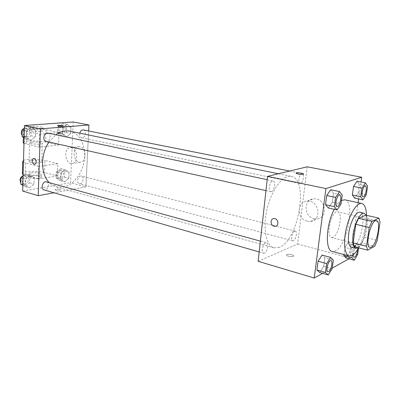 <?xml version="1.0" encoding="UTF-8"?>
<svg xmlns="http://www.w3.org/2000/svg" width="400" height="400" viewBox="0 0 400 400"><rect width="100%" height="100%" fill="white"/><g stroke="black" fill="none" stroke-linecap="round" stroke-linejoin="round"><path stroke-width="0.3" stroke-dasharray="2 1.5" d="M333.005 237.35L331.515 237.545C325.285 236.72 331.815 209.715 337.73 211.83C343.21 212.48 338.985 235.145 333.005 237.35M354.475 246.76L361.685 242.975L374.67 246.255M365.75 215.16L366.925 219.23L380 222.23M361.685 242.975L364.3 237.14L366.925 219.23M358.195 247.72C364.22 243.98 369.715 221.88 366.265 215.28M359.885 212.285C366.805 213.07 360.99 243.695 353.37 246.945L351.43 247.26M364.3 237.14L377.26 240.335M366.525 215.335C366.425 226.83 363.78 237.655 358.595 247.82M344.725 199.795C355.565 201.155 347.265 245.99 335.405 250.975L332.24 251.445M334.24 209.325C336.625 204.79 339.045 201.825 341.49 200.43M340.98 204.15L332.285 202.23L328.33 207.98L332.285 202.23L333.495 193.2L330.75 189.75L333.495 193.2L342.23 195.05M366.36 194.59L358.125 192.885L354.665 198.13L358.125 192.885L359.32 184.505L357.055 181.23L359.32 184.505L367.59 186.15M322.665 273.355L332.225 268.07M348.95 258.82L350.17 258.145L358.09 202.68M358.62 198.97L361.04 182.01M332.13 268.77L323.695 266.37L319.755 272.505L323.695 266.37L324.85 257.735L322.07 255.075L324.85 257.735L333.32 260.07M357.645 254.61L349.64 252.495L346.185 258.075L349.64 252.495L350.785 244.455L348.48 241.86L344.97 247.435L343.965 254.585L344.97 247.435L353.105 249.555L352.27 255.37M279.435 247.33L273.955 247.85C265.965 245.89 262.535 227.735 267.265 208.405C271.885 189.05 283.23 174.46 291.235 176.37C309.13 178.91 298.55 240.545 279.435 247.33M258.14 261.305L297.625 243.98L307.18 166.81M300.495 183.485L300.01 183.51C297.25 183.2 299.495 172.715 302.155 173.51C304.66 173.755 303.115 182.995 300.495 183.485M271.38 191.675L270.76 191.7C267.56 191.275 270.07 180.01 273.16 180.955C276.025 181.29 274.395 191.09 271.38 191.675M264.455 253.145L263.59 253.225C260.555 252.635 263.54 241.725 266.43 242.815C269.015 243.26 267.305 252.175 264.455 253.145M294.66 231.21C292.165 231.97 290.53 240.525 292.815 240.85C295.345 241.765 297.955 231.595 295.305 231.15L294.66 231.21M297.625 243.98L350.17 258.145M313.96 218.635L317.005 218.84C328.865 218.125 325.53 197.35 313.785 198.875C303.42 199.27 303.625 216.655 313.96 218.635M286.735 254.44L286.43 255.19C287.41 256.725 294.955 257.105 293.6 255.555C291.665 254.295 289.375 253.925 286.735 254.44L286.43 255.19C287.41 256.72 294.955 257.1 293.6 255.555C291.665 254.295 289.375 253.92 286.735 254.44M303.64 173.89L303.38 174.345C300.69 174.585 298.32 174.285 296.27 173.435L296.14 173.23M307.335 221.21L310.41 221.43C322.41 220.735 319.01 199.57 307.125 201.095C296.645 201.475 296.88 219.165 307.335 221.21M69.82 131.16C79.855 133.21 86.1 145.975 84.385 159.49C82.765 173.01 73.515 185.38 63.15 187.23L56.34 186.93C53.725 186.195 51.375 184.775 49.295 182.675M48.97 142.03L55.825 134.76M80.58 176.03C77.485 176.34 76.405 183.125 79.36 183.695C82.705 184.775 84.84 176.765 81.395 176.065L80.58 176.03M47.825 133.06C51.405 133.605 50.48 141.27 46.825 141.425L46.065 141.38M46.41 181.88C49.66 182.565 48.535 189.56 45.12 189.96L44.06 189.915M83.32 129.925C86.545 130.36 85.665 137.7 82.38 137.83L81.765 137.8C80.125 137.2 79.475 135.665 79.82 133.205M85.895 186.9L54.03 192.79L85.895 186.9L88.64 130.985L85.895 186.9L70.56 182.765L73.225 121.97M358.63 247.83L358.82 246.52L356.58 243.925L353.105 249.555M353.22 254.73C353.715 250.18 354.87 247.59 356.69 246.96C358.66 247.195 356.885 256.15 354.67 257.15L354.095 257.26M349.64 252.495L350.785 244.455L348.48 241.86L356.58 243.925M348.48 241.86L344.97 247.435M350.785 244.455L358.82 246.52M353.255 254.705C353.755 250.165 354.915 247.585 356.725 246.965C357.305 247.17 357.595 248.03 357.585 249.545M365.33 186.095C367.475 186.31 365.7 196.035 363.405 196.655L363 196.7M358.125 192.885L359.32 184.505M330.9 260.67C333.125 261.055 331.215 270.475 328.68 271.64L327.93 271.78M323.695 266.37L324.85 257.735M339.605 195.075C342.09 195.37 340.205 205.74 337.54 206.48L337.01 206.535M332.285 202.23L333.495 193.2M60.925 168.615L56.8 172.275L56.56 178.39L60.435 180.77L64.505 177.1L64.755 171.06L60.925 168.615L65.235 169.715L61.11 173.4L60.86 179.545L64.725 181.93L68.79 178.235L69.05 172.165L65.235 169.715L61.11 173.4L60.86 179.545L64.725 181.93L68.79 178.235L69.05 172.165L65.235 169.715M60.53 178.46L59.665 178.42C56.21 177.695 58.295 169.915 61.655 170.98C64.645 171.55 63.65 178.14 60.53 178.46M56.8 172.275L61.11 173.4M56.56 178.39L60.86 179.545M60.435 180.77L64.725 181.93M64.505 177.1L68.79 178.235M64.755 171.06L69.05 172.165M58.405 177.89L57.535 177.85C54.08 177.125 56.155 169.365 59.52 170.43C62.515 171.005 61.525 177.575 58.405 177.89M62.745 123.49L58.565 126.955L58.32 133.26L62.24 136.015L66.36 132.535L66.62 126.315L62.745 123.49L67.13 124.35L62.95 127.84L62.695 134.175L66.605 136.945L70.72 133.44L70.99 127.18L67.13 124.35L62.95 127.84L62.695 134.175L66.605 136.945L70.72 133.44L70.99 127.18L67.13 124.35M62.335 133.635L61.72 133.6C58.13 133.055 59.695 125.015 63.22 125.92C66.475 126.37 65.65 133.53 62.335 133.635M58.565 126.955L62.95 127.84M58.32 133.26L62.695 134.175M62.24 136.015L66.605 136.945M66.36 132.535L70.72 133.44M66.62 126.315L70.99 127.18M60.17 133.185L59.555 133.145C55.96 132.6 57.525 124.585 61.05 125.49C64.31 125.94 63.49 133.08 60.17 133.185M22.825 185.355L25.15 186.67L29.65 182.755L29.84 176.385L25.515 173.84L23.085 175.915M25.22 184.23L24.155 184.175C20.315 183.28 22.73 175.105 26.46 176.355C29.73 177.05 28.655 183.87 25.22 184.23M29.865 175.035L25.29 178.965L25.11 185.455L29.48 187.93L33.98 183.985L34.18 177.58L29.865 175.035L25.29 178.965L25.11 185.455L29.48 187.93L33.98 183.985L34.18 177.58L29.865 175.035L25.515 173.84M23.02 178.325L25.29 178.965M22.84 184.795L25.11 185.455M25.15 186.67L29.48 187.93M29.65 182.755L33.98 183.985M29.84 176.385L34.18 177.58M23.09 175.735L24.305 175.755C27.58 176.455 26.51 183.255 23.075 183.61L22.005 183.555L20.81 182.765M24.135 137.87L26.49 139.405L31.055 135.705L31.25 129.125L26.865 126.16L24.4 128.12M26.56 136.89L25.795 136.84C21.785 136.16 23.57 127.69 27.5 128.74C31.105 129.295 30.235 136.765 26.56 136.89M31.295 127.085L26.655 130.8L26.465 137.505L30.895 140.405L35.46 136.675L35.67 130.065L31.295 127.085L26.655 130.8L26.465 137.505L30.895 140.405L35.46 136.675L35.67 130.065L31.295 127.085L26.865 126.16M24.34 130.3L26.655 130.8M24.155 136.985L26.465 137.505M26.49 139.405L30.895 140.405M31.055 135.705L35.46 136.675M31.25 129.125L35.67 130.065M24.175 128.295L25.31 128.275C28.915 128.83 28.05 136.275 24.375 136.4L23.61 136.35L22.08 135.35M55.865 190.085L55.135 189.71C54.45 188.85 60.355 188.85 60.775 189.71C60.285 190.42 58.645 190.545 55.865 190.085M55.865 190.09C58.645 190.545 60.28 190.42 60.775 189.71C60.355 188.855 54.45 188.855 55.135 189.715L55.865 190.09M22.67 191.065L70.56 182.765M79.92 146.745L78.955 146.645C71.765 146.465 73.21 162.855 80.305 162.24C86.8 162.455 86.465 147.775 79.92 146.745M71.49 147.715C78.06 148.77 78.43 163.655 71.915 163.43C64.8 164.04 63.31 147.425 70.52 147.615L71.49 147.715M57.57 125.67L57.605 125.735C57.985 126.235 63.545 126.465 63.395 125.98M34.615 164.3C37.04 164.13 36.335 158.215 33.915 158.415L33.78 158.425M39.585 134.19L39.165 147.135L58.52 145.03L59.01 132.47L46.01 129.76C38.34 128.025 21.285 128.36 23.535 130.265L26.52 131.365L39.585 134.19L59.01 132.47M23.12 174.65L38.12 179.01L38.535 166.345L57.79 163.67L57.305 175.97L44.52 172.575C38 170.705 23.585 171.1 22.36 173.235M38.12 179.01L57.305 175.97M31.23 160.645C29.535 160.88 28.815 161.22 29.07 161.67C29.935 163.27 43.295 163.37 41.76 161.775C39.77 160.675 36.26 160.3 31.23 160.645M38.535 166.345L23.46 162.235M57.79 163.67L44.94 160.47L44.52 172.575M23.515 160.4C26.745 158.87 39.145 158.93 44.94 160.47M31.79 142.125C30.085 142.31 29.36 142.595 29.615 142.985C30.495 144.385 43.94 144.615 42.39 143.215C40.38 142.24 36.845 141.88 31.79 142.125M46.01 129.76L45.58 142.12L58.52 145.03M23.98 143.415L39.165 147.135M45.58 142.12C38.985 140.525 24.43 140.595 23.205 142.28M30.865 172.865C29.175 173.135 28.455 173.51 28.705 173.995C29.565 175.73 42.875 175.745 41.35 174.02C39.37 172.84 35.875 172.455 30.865 172.865M30.77 175.905C29.085 176.18 28.365 176.565 28.615 177.06C29.47 178.83 42.77 178.82 41.245 177.065C39.27 175.865 35.78 175.475 30.77 175.905M40.71 131.46C42.38 131.305 43.08 131.055 42.81 130.715C41.91 129.47 28.525 129.13 29.985 130.4C32.03 131.295 35.6 131.65 40.71 131.46M40.815 128.295C35.7 128.465 32.125 128.11 30.08 127.235C28.62 126 42.015 126.36 42.915 127.57C43.185 127.905 42.485 128.145 40.815 128.295M25.625 162.995L25.275 175.465M26.52 131.365L26.16 144.1M376.46 220.695L337.73 211.83M370.015 247.35L331.515 237.545M310.41 221.43L317.005 218.84M307.125 201.095L313.785 198.875M56.34 186.93L273.955 247.85M278.395 173.745L291.235 176.37M295.305 231.15L81.395 176.065M292.815 240.85L79.36 183.695M265.97 190.625L270.76 191.7M267.18 179.68L273.16 180.955M259.175 251.95L263.59 253.225M260.375 241.14L266.43 242.815M81.765 137.8L300.01 183.51M289.68 171.025L302.155 173.51M57.535 177.85L59.665 178.42M59.52 170.43L61.655 170.98M59.555 133.145L61.72 133.6M61.05 125.49L63.22 125.92M22.005 183.555L24.155 184.175M24.305 175.755L26.46 176.355M23.61 136.35L25.795 136.84M25.31 128.275L27.5 128.74M78.955 146.645L70.52 147.615M80.305 162.24L71.915 163.43M41.76 161.775L42.39 143.215M29.07 161.67L29.615 142.985M41.245 177.065L41.35 174.02M28.615 177.06L28.705 173.995M30.08 127.235L29.985 130.4M42.915 127.57L42.81 130.715M23.535 130.265L23.34 137.35"/><path stroke-width="0.6" d="M371.375 247.105L370.015 247.35C364.395 246.715 371.17 218.69 376.46 220.695C381.405 221.205 376.86 244.635 371.375 247.105M377.26 240.335L380 222.23L378.91 218.135L371.94 221.425L369.23 227.48L366.46 246.205L367.675 250.16L374.67 246.255L377.26 240.335M369.23 227.48L355.82 224.31L353.17 242.825L366.46 246.205M353.17 242.825L354.475 246.76L367.675 250.16M355.82 224.31L358.56 218.34L371.94 221.425M378.91 218.135L365.75 215.16L358.56 218.34M366.265 215.28L364.225 213.26C360.595 212.025 354.61 223.185 353.155 234.24C352.185 242.48 353.045 247.19 355.74 248.375L358.195 247.72M355.74 248.375L351.43 247.26C348.7 246.065 347.815 241.365 348.77 233.16C350.195 222.14 356.21 211.04 359.885 212.285L364.225 213.26M358.595 247.82C356.455 251.665 354.31 254.205 352.15 255.435L349.105 255.96C344.41 254.885 343.06 241.745 346.52 227.565C349.92 213.365 357.125 202.29 361.79 203.48C364.71 204.38 366.285 208.335 366.525 215.335M349.105 255.96L332.24 251.445C324.985 250.585 326.01 224.41 334.24 209.325M341.49 200.43L344.725 199.795L361.79 203.48M339.56 191.59L330.75 189.75L326.725 195.48L325.51 204.68L328.33 207.98L337.065 209.965L340.98 204.15L342.23 195.05L339.56 191.59L335.575 197.385L334.325 206.66L337.065 209.965M365.395 182.865L357.055 181.23L353.535 186.455L352.34 194.975L354.665 198.13L362.935 199.885L366.36 194.59L367.59 186.15L365.395 182.865L361.915 188.145L360.68 196.73L362.935 199.885M361.04 182.01L361.72 177.26L325.94 188.575L314.21 278.03L322.665 273.355M332.225 268.07L348.95 258.82M358.09 202.68L358.62 198.97M330.615 257.415L322.07 255.075L318.065 261.21L316.905 270L319.755 272.505L328.225 274.975L332.13 268.77L333.32 260.07L330.615 257.415L326.645 263.615L325.45 272.475L328.225 274.975M352.27 255.37L351.925 257.785L343.82 255.605L343.965 254.585L343.82 255.605L346.185 258.075L354.225 260.245L357.645 254.61L358.63 247.83M361.72 177.26L307.18 166.81L267.545 176.365L258.14 261.305L314.21 278.03M267.545 176.365L325.94 188.575M274.065 226.185C270.235 225.395 270.075 218.695 273.895 218.585C278.26 218.045 279.565 226.09 275.145 226.28L274.065 226.185C270.235 225.395 270.08 218.695 273.895 218.585C278.26 218.04 279.565 226.09 275.145 226.28L274.065 226.185M303.38 174.34C300.69 174.585 298.32 174.28 296.27 173.435C294.835 172.425 302.535 172.9 303.64 173.885L303.38 174.34M296.14 173.23C296.05 172.45 302.715 173.035 303.64 173.89L303.64 173.885M49.295 182.675C40.575 174.4 40.265 154.395 48.97 142.03M55.825 134.76C60.48 131.46 65.145 130.255 69.82 131.16L278.395 173.745M265.97 190.625L46.065 141.38C42.08 140.71 43.925 132.01 47.825 133.06L267.18 179.68M259.175 251.95L44.06 189.915C40.25 189.035 42.715 180.63 46.41 181.88L260.375 241.14M79.82 133.205C80.48 130.91 81.645 129.82 83.32 129.925L289.68 171.025M24.47 125.54L73.225 121.97L88.935 124.98L88.64 130.985L88.935 124.98L40.43 128.875L38.235 195.705L54.03 192.79L38.235 195.705L22.67 191.065L24.47 125.54L40.43 128.875L38.235 195.705M351.925 257.785L354.225 260.245M354.095 257.26L354.075 257.255C353.505 257.055 353.22 256.215 353.22 254.73M343.82 255.605L346.185 258.075M357.585 249.545C357.275 253.185 356.315 255.72 354.705 257.16L354.11 257.265C353.535 257.06 353.25 256.21 353.255 254.705M363 196.7L362.98 196.7C360.585 196.485 363.03 185.355 365.31 186.09L365.33 186.095M357.055 181.23L353.535 186.455L361.915 188.145M353.535 186.455L352.34 194.975L360.68 196.73M352.34 194.975L354.665 198.13M363.435 196.66L363.015 196.705C360.62 196.49 363.06 185.36 365.345 186.1C367.515 186.26 365.74 196.04 363.435 196.66M327.95 271.785C325.3 271.325 328.42 259.67 330.915 260.675C333.165 261.01 331.26 270.48 328.715 271.65L327.915 271.775C325.265 271.315 328.385 259.665 330.88 260.665L330.9 260.67M322.07 255.075L318.065 261.21L326.645 263.615M318.065 261.21L316.905 270L325.45 272.475M316.905 270L319.755 272.505M337.025 206.54L336.99 206.53C334.19 206.215 336.915 194.195 339.59 195.07L339.625 195.08C342.13 195.32 340.25 205.74 337.575 206.485L337.025 206.54C334.225 206.225 336.95 194.205 339.625 195.08M330.75 189.75L326.725 195.48L335.575 197.385M326.725 195.48L325.51 204.68L334.325 206.66M325.51 204.68L328.33 207.98M23.085 175.915L20.945 177.74L20.77 184.195L22.825 185.355M20.945 177.74L23.02 178.325M20.77 184.195L22.84 184.795M20.81 182.765C19.35 179.68 20.11 177.335 23.09 175.735M24.4 128.12L22.23 129.845L22.05 136.51L24.135 137.87M22.23 129.845L24.34 130.3M22.05 136.51L24.155 136.985M22.08 135.35C20.615 132.21 21.31 129.855 24.175 128.295M63.395 125.98L62.6 125.66L63.36 125.91C64.09 126.455 58.045 126.275 57.605 125.735C58.1 125.315 59.765 125.29 62.6 125.655C60.055 125.31 58.38 125.315 57.57 125.67M88.935 124.98L40.43 128.875M33.78 158.425C32.835 158.64 32.315 159.45 32.21 160.86C32.325 159.365 32.895 158.55 33.915 158.415C36.425 158.22 37.01 164.395 34.475 164.31C33.08 164.075 32.325 162.925 32.205 160.86C32.33 162.925 33.085 164.075 34.475 164.31L34.615 164.3M23.46 162.235L22.68 161.645L23.515 160.4M23.205 142.28L23.19 142.9L23.98 143.415M22.36 173.235L22.34 174.015L23.12 174.65M22.68 161.645L22.34 174.015M23.34 137.35L23.19 142.9"/></g></svg>

